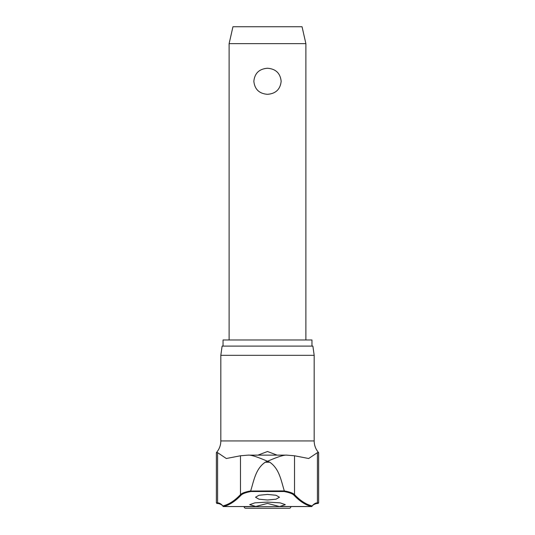 <?xml version="1.0" encoding="UTF-8"?>
<svg xmlns="http://www.w3.org/2000/svg" width="535" height="535" viewBox="0 0 535 535"><rect width="100%" height="100%" fill="white"/><g stroke="black" fill="none" stroke-linecap="round" stroke-linejoin="round"><path stroke-width="0.8" d="M255.797 506.464L249.691 504.659L254.881 502.853L267.5 502.091L280.119 502.853L285.309 504.659L279.558 506.545L267.5 503.408L255.442 506.545L223.416 506.545A0.615 0.602 -103.4 0 1 222.874 505.936A0.615 0.582 139.6 0 0 223.008 506.331L223.008 506.331A0.615 0.582 139.6 0 0 223.215 506.484M311.785 506.484A0.615 0.582 -139.6 0 0 311.992 506.331L311.992 506.331A0.615 0.582 -139.6 0 0 312.126 505.936A0.615 0.602 103.4 0 1 311.584 506.545L279.203 506.464M284.319 490.909C281.082 480.577 279.41 468.874 269.787 462.227L265.213 462.227L267.5 461.264C264.297 459.96 252.567 454.656 248.12 455.131L240.476 455.766L226.325 458.515L217.578 452.637L216.374 452.637C219.29 449.286 220.774 445.381 220.821 440.94L314.179 440.94C314.226 445.381 315.71 449.286 318.626 452.637L317.422 452.637L308.675 458.515L294.524 455.766L294.524 494.594C293.019 493.109 289.622 491.886 284.319 490.909L250.668 491.036L250.882 491.531L284.118 491.531L284.326 491.036M248.12 455.131L286.479 455.124L294.524 455.766M223.041 346.112L223.041 339.972L311.959 339.972L311.959 346.112M314.179 355.327L312.881 346.112L222.119 346.112L220.821 355.327L314.179 355.327L314.179 440.94M223.53 506.545A0.615 0.481 -90 0 1 223.416 506.545A475.408 102.747 -90 0 0 241.044 495.189C242.495 493.718 245.779 492.501 250.882 491.531M267.5 500.011L258.98 499.188L255.523 497.229L258.98 495.263L267.5 494.427L276.02 495.263L279.477 497.229L276.02 499.188L267.5 500.011M257.923 455.124L267.5 451.513L277.076 455.124M290.839 506.712A1.538 1.538 0 0 1 289.301 508.25L245.699 508.25A1.538 1.538 0 0 1 244.161 506.712L290.839 506.545M229.114 43.643L232.952 26.75L302.048 26.75L305.886 43.643L229.114 43.643L229.114 339.972M267.5 94.307C259.254 93.678 254.7 89.332 253.844 81.28C254.7 73.221 259.254 68.881 267.5 68.253C275.746 68.881 280.3 73.221 281.156 81.28C280.3 89.332 275.746 93.678 267.5 94.307M293.956 495.189A475.408 102.747 90 0 0 311.584 506.545A0.615 0.481 -90 0 1 311.524 506.545A0.615 0.615 0 0 0 311.992 506.331C312.654 505.08 314.266 504.137 316.82 503.488A0.615 0.602 -90 0 0 317.422 502.873A99.691 21.547 90 0 0 312.126 505.936A474.799 102.613 -90 0 1 294.524 494.594A0.615 0.582 136.6 0 1 293.956 495.189C292.505 493.718 289.221 492.501 284.118 491.531M250.674 491.036L250.681 490.909C245.378 491.886 241.98 493.109 240.476 494.594A0.615 0.582 43.4 0 0 241.044 495.189M265.213 462.227C255.59 468.874 253.918 480.577 250.681 490.909M286.88 455.131C282.433 454.656 270.703 459.96 267.5 461.264L269.787 462.227M240.476 455.766L240.476 494.594A474.799 102.613 90 0 1 222.874 505.936A99.691 21.547 -90 0 0 217.578 502.873L216.374 502.873L216.983 503.488L218.18 503.488A0.615 0.602 -90 0 1 217.578 502.873L217.578 452.637M317.736 503.422L316.82 503.488L318.017 503.488L318.626 502.873L317.422 502.873L317.422 452.637M217.263 503.422L218.18 503.488C220.734 504.137 222.346 505.08 223.008 506.331A0.615 0.615 0 0 0 223.476 506.545A0.615 0.615 0 0 1 223.008 506.331M305.886 43.643L305.886 339.972M255.509 506.545L223.476 506.545M279.491 506.545L311.524 506.545A0.615 0.615 0 0 0 311.992 506.331M216.374 502.873L216.374 452.637M220.821 440.94L220.821 355.327M318.626 502.873L318.626 452.637"/></g></svg>
